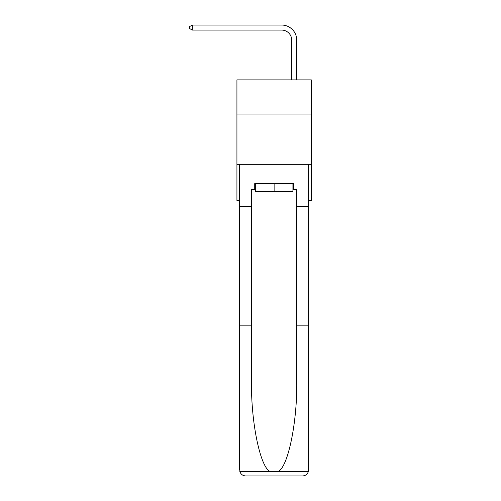 <?xml version="1.0" encoding="UTF-8"?>
<svg xmlns="http://www.w3.org/2000/svg" width="501" height="501" viewBox="0 0 501 501"><rect width="100%" height="100%" fill="white"/><g stroke="black" fill="none" stroke-linecap="round" stroke-linejoin="round"><path stroke-width="0.75" d="M311.321 114.059L311.321 79.878L236.929 79.878L236.929 114.059L311.321 114.059L311.321 200.506L308.603 200.506M311.321 164.322L236.929 164.322L236.929 114.059M236.929 164.322L236.929 200.506L239.641 200.506M291.714 79.878L291.714 40.13A10.051 10.051 0 0 0 281.662 30.079L192.296 30.079L189.679 28.57L189.679 26.559L192.296 25.05L281.662 25.05A15.08 15.08 0 0 1 296.742 40.13L296.742 79.878M292.922 183.623L292.922 191.664L255.322 191.664L255.322 183.623M274.122 183.623L274.122 191.664M292.922 189.654L293.523 189.654L293.523 183.623L254.721 183.623L254.721 189.654L251.508 189.654L251.508 325.162L239.641 325.162L239.816 471.366C240.73 474.215 242.684 475.743 245.678 475.95L260.952 475.95M245.678 475.95L302.573 475.95L245.678 475.95M287.292 475.95L302.573 475.95C305.56 475.743 307.514 474.215 308.428 471.366L308.603 325.162L308.603 469.919M251.508 325.162L251.508 381.399C250.882 421.354 259.956 466.112 269.745 471.366L278.5 471.366C288.288 466.112 297.369 421.354 296.742 381.399L296.742 189.654L293.523 189.654M239.641 469.919L239.641 164.322L308.603 164.322L308.603 206.537L296.742 206.537M251.508 206.537L239.641 206.537M308.603 206.537L308.603 325.162L296.742 325.162M254.721 189.654L255.322 189.654M291.714 40.13A10.051 10.051 0 0 0 281.662 30.079A10.051 10.051 0 0 1 291.714 40.13A10.051 10.051 0 0 0 281.662 30.079A10.051 10.051 0 0 1 291.714 40.13A10.051 10.051 0 0 0 281.662 30.079A10.051 10.051 0 0 1 291.714 40.13A10.051 10.051 0 0 0 281.662 30.079A10.051 10.051 0 0 1 291.714 40.13A10.051 10.051 0 0 0 281.662 30.079A10.051 10.051 0 0 1 291.714 40.13A10.051 10.051 0 0 0 281.662 30.079A10.051 10.051 0 0 1 291.714 40.13A10.051 10.051 0 0 0 281.662 30.079A10.051 10.051 0 0 1 291.714 40.13A10.051 10.051 0 0 0 281.662 30.079A10.051 10.051 0 0 1 291.714 40.13A10.051 10.051 0 0 0 281.662 30.079A10.051 10.051 0 0 1 291.714 40.13A10.051 10.051 0 0 0 281.662 30.079A10.051 10.051 0 0 1 291.714 40.13A10.051 10.051 0 0 0 281.662 30.079A10.051 10.051 0 0 1 291.714 40.13A10.051 10.051 0 0 0 281.662 30.079A10.051 10.051 0 0 1 291.714 40.13A10.051 10.051 0 0 0 281.662 30.079A10.051 10.051 0 0 1 291.714 40.13A10.051 10.051 0 0 0 281.662 30.079M192.296 30.079L192.296 25.05L281.662 25.05M239.816 471.366L269.745 471.366M278.5 471.366L308.428 471.366"/></g></svg>
